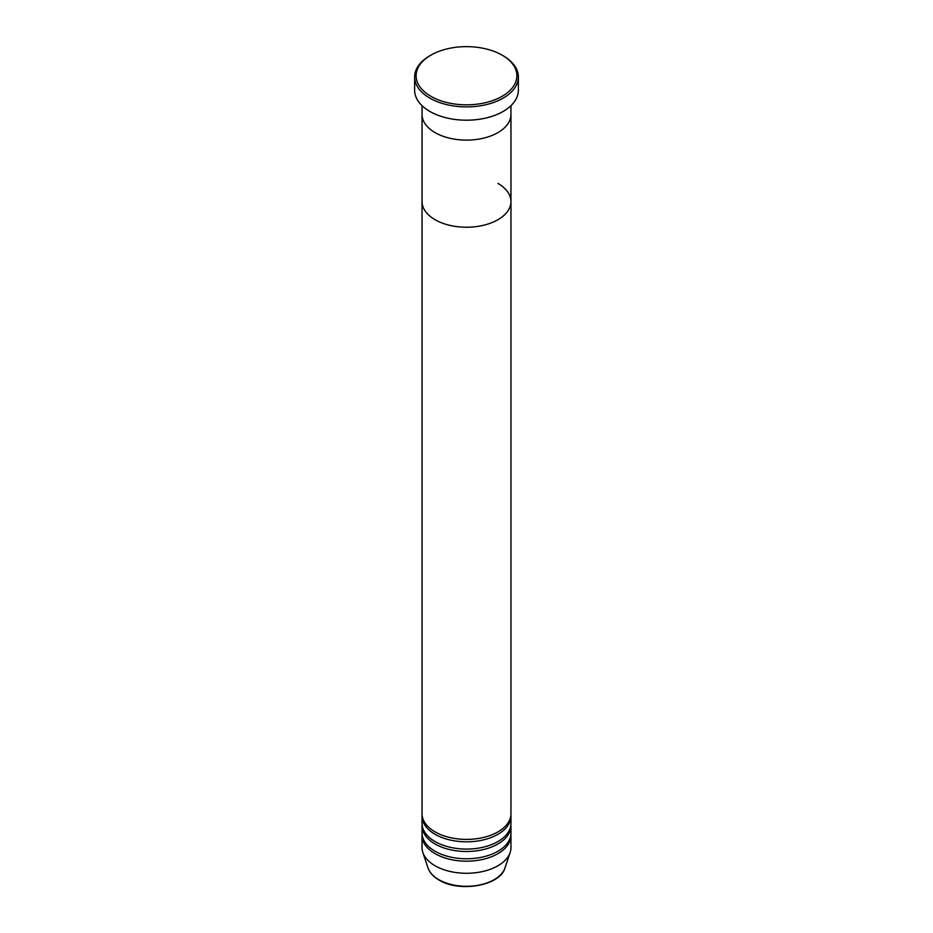 <?xml version="1.0" encoding="UTF-8"?>
<svg xmlns="http://www.w3.org/2000/svg" width="933" height="933" viewBox="0 0 933 933"><rect width="100%" height="100%" fill="white"/><g stroke="black" fill="none" stroke-linecap="round" stroke-linejoin="round"><path stroke-width="1.4" d="M430.871 96.297A50.382 29.086 0 0 0 502.129 96.309A50.382 29.086 0 0 0 502.129 55.164L503.167 55.77A51.863 29.938 180 0 1 518.363 76.949A51.863 29.938 180 0 1 486.35 104.613A51.863 29.938 180 0 1 429.833 98.117A51.863 29.938 180 0 1 414.637 76.949A51.863 29.938 180 0 1 429.833 55.77L430.871 55.164A50.382 29.086 0 0 0 430.871 96.297M435.07 132.603A44.457 25.669 0 0 0 483.516 138.166A44.457 25.669 0 0 0 510.957 114.456A44.457 25.669 180 0 1 483.516 138.166A44.457 25.669 180 0 1 435.07 132.603A44.457 25.669 180 0 1 422.043 114.456A44.457 25.669 0 0 0 435.07 132.603M414.637 76.949L414.637 90.256A51.863 29.938 0 0 0 429.833 111.424A51.863 29.938 0 0 0 486.35 117.92A51.863 29.938 0 0 0 518.363 90.256L518.363 76.949M503.167 55.77L502.129 55.164A50.382 29.086 0 0 0 430.871 55.164M422.101 814.952A44.457 25.669 0 0 0 422.043 816.153A44.457 25.669 0 0 0 435.07 834.3A44.457 25.669 0 0 0 483.516 839.863A44.457 25.669 0 0 0 510.957 816.153A44.457 25.669 0 0 0 510.899 814.952M422.043 105.674L422.043 201.563A44.457 25.669 0 0 0 435.07 219.71A44.457 25.669 180 0 1 422.043 201.563L422.043 813.739A44.457 25.669 0 0 0 435.07 831.886A44.457 25.669 0 0 0 483.516 837.449A44.457 25.669 0 0 0 510.957 813.739L510.957 201.563A44.457 25.669 0 0 0 497.93 183.416M422.101 824.632A44.457 25.669 0 0 0 422.043 825.833A44.457 25.669 0 0 0 435.07 843.98A44.457 25.669 0 0 0 483.516 849.543A44.457 25.669 0 0 0 510.957 825.833A44.457 25.669 0 0 0 510.899 824.632M422.043 816.153L422.043 823.419A44.457 25.669 0 0 0 435.07 841.566A44.457 25.669 0 0 0 483.516 847.129A44.457 25.669 0 0 0 510.957 823.419L510.957 816.153M422.101 834.3A44.457 25.669 0 0 0 422.043 835.513A44.457 25.669 0 0 0 435.07 853.66A44.457 25.669 0 0 0 483.516 859.223A44.457 25.669 0 0 0 510.957 835.513A44.457 25.669 0 0 0 510.899 834.3M422.043 825.833L422.043 833.099A44.457 25.669 0 0 0 435.07 851.246A44.457 25.669 0 0 0 483.516 856.809A44.457 25.669 0 0 0 510.957 833.099L510.957 825.833M435.07 219.71A44.457 25.669 0 0 0 483.516 225.273A44.457 25.669 0 0 0 510.957 201.563A44.457 25.669 180 0 1 483.516 225.273A44.457 25.669 180 0 1 435.07 219.71M422.043 835.513L422.043 847.619A44.457 25.669 0 0 0 422.847 852.47A44.457 25.669 0 0 0 435.07 865.766A44.457 25.669 0 0 0 479.527 872.157A44.457 25.669 0 0 0 510.153 852.47A44.457 25.669 0 0 0 510.957 847.619L510.957 835.513M438.79 879.656A39.186 22.625 0 0 0 477.988 885.289A39.186 22.625 0 0 0 504.975 867.947C500.263 885.802 459.398 892.799 439.058 880.041C433.379 876.74 429.693 872.705 428.025 867.947A39.186 22.625 0 0 0 438.79 879.656M510.957 201.563L510.957 105.674M504.975 867.947L510.153 852.47M428.025 867.947L422.847 852.47"/></g></svg>
